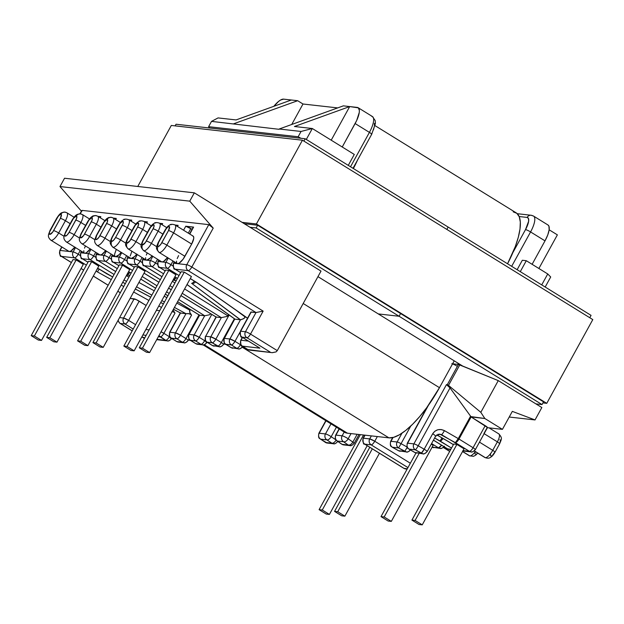 <?xml version="1.0" encoding="UTF-8"?>
<svg xmlns="http://www.w3.org/2000/svg" width="624" height="624" viewBox="0 0 624 624"><rect width="100%" height="100%" fill="white"/><g stroke="black" fill="none" stroke-linecap="round" stroke-linejoin="round"><path stroke-width="0.94" d="M158.972 252.33A8.892 2.917 -58.3 0 0 159.44 252.494A4.36 4.072 -83.6 0 1 158.012 246.55A4.532 1.49 121.7 0 1 158.558 242.44A4.36 0.632 -151.2 0 0 158.239 242.51A4.36 0.632 28.8 0 1 158.558 242.44L157.56 246.184L158.792 246.324L160.836 244.288L168.519 230.552L169.517 226.808L168.285 226.676L166.241 228.704L158.558 242.44L165.29 230.194A4.36 0.632 -151.2 0 0 164.97 230.256A4.36 0.632 28.8 0 1 165.29 230.194A4.532 1.49 121.7 0 1 169.065 226.442A4.532 1.49 121.7 0 1 168.519 230.552A4.36 0.632 28.8 0 1 173.573 232.892L191.654 244.062L193.721 238.508L193.612 236.722L192.722 235.997M143.512 250.591A8.892 2.917 -58.3 0 0 143.972 250.754A4.36 4.072 -83.6 0 1 142.553 244.811A4.532 1.49 121.7 0 1 143.099 240.7A4.36 0.632 -151.2 0 0 142.779 240.77M128.053 248.851A8.892 2.917 -58.3 0 0 128.513 249.015A4.36 4.072 -83.6 0 1 127.093 243.071A4.532 1.49 121.7 0 1 127.639 238.961A4.36 0.632 -151.2 0 0 127.312 239.031M112.71 247.127A8.892 2.917 -58.3 0 0 113.178 247.291A4.36 4.072 -83.6 0 1 111.751 241.348A4.532 1.49 121.7 0 1 112.297 237.229A4.36 0.632 -151.2 0 0 111.977 237.307A4.36 0.632 28.8 0 1 112.297 237.229L111.244 240.068L111.751 241.348L113.529 240.326L115.526 237.596L122.967 223.829L123.263 221.606L122.803 221.239L119.98 223.493L112.297 237.229L119.028 224.991A4.36 0.632 -151.2 0 0 118.716 225.053A4.36 0.632 28.8 0 1 119.028 224.991A4.532 1.49 121.7 0 1 122.803 221.239A4.532 1.49 121.7 0 1 122.257 225.35A4.36 0.632 28.8 0 1 127.319 227.69L131.968 230.568L127.319 227.69A8.892 2.917 -58.3 0 0 128.739 219.718M103.061 223.298A4.36 0.632 28.8 0 1 103.381 223.228A4.532 1.49 121.7 0 1 107.156 219.476A4.36 4.072 -83.6 0 1 112.741 217.862M87.727 221.575A4.36 0.632 28.8 0 1 88.046 221.504A4.532 1.49 121.7 0 1 91.822 217.753A4.36 4.072 -83.6 0 1 97.406 216.138M66.386 241.964A8.892 2.917 -58.3 0 0 74.139 234.71A4.36 0.632 -151.2 0 0 69.085 232.37A4.36 0.632 28.8 0 1 74.139 234.71L79.466 238.001L74.139 234.71L80.87 222.464A4.36 0.632 -151.2 0 0 75.816 220.124L69.085 232.37A4.532 1.49 121.7 0 1 65.309 236.122A4.532 1.49 121.7 0 1 65.855 232.003L73.538 218.267L76.362 216.013L76.814 216.38L76.518 218.603L69.085 232.37L67.08 235.1L65.309 236.122L64.802 234.842L65.153 233.524L72.587 219.757A4.36 0.632 -151.2 0 0 72.267 219.827A4.36 0.632 28.8 0 1 72.587 219.757A4.532 1.49 121.7 0 1 76.362 216.013A4.36 4.072 -83.6 0 1 81.947 214.399M50.918 240.224A8.892 2.917 -58.3 0 0 58.679 232.97L64.007 236.262L58.679 232.97A4.36 0.632 -151.2 0 0 53.625 230.63A4.532 1.49 121.7 0 1 49.85 234.382A4.532 1.49 121.7 0 1 50.396 230.264A4.36 0.632 -151.2 0 0 50.076 230.342A4.36 0.632 28.8 0 1 50.396 230.264L58.079 216.528L60.122 214.5L61.355 214.64L60.356 218.384L52.673 232.12L49.85 234.382L49.335 233.103L49.686 231.785L57.127 218.018A4.36 0.632 -151.2 0 0 56.807 218.088A4.36 0.632 28.8 0 1 57.127 218.018A4.532 1.49 121.7 0 1 60.902 214.274A4.36 4.072 -83.6 0 1 66.479 212.659M449.732 451.324L443.407 447.416L449.732 451.324M469.849 455.941L462.595 451.456L469.849 455.941A8.892 2.917 -58.3 0 0 475.309 451.62A8.892 2.917 121.7 0 1 469.849 455.941A8.892 2.917 -58.3 0 1 469.42 455.793L462.548 451.55M485.316 457.681L474.334 450.895L485.316 457.681A8.892 2.917 -58.3 0 0 492.718 450.325L479.474 442.143L492.718 450.325A8.892 2.917 121.7 0 1 485.316 457.681A8.892 2.917 -58.3 0 1 484.879 457.532L474.248 450.965M438.524 447.86L432.19 447.151A4.36 1.427 121.7 0 1 432.136 447.143A4.36 1.427 -58.3 0 0 432.19 447.151A4.36 4.072 96.4 0 0 433.781 447.697A4.36 4.072 -83.6 0 1 432.19 447.151L440.115 448.414A4.36 4.072 -83.6 0 1 438.524 447.86A4.36 1.427 -58.3 0 0 441.581 445.201L438.524 447.86L431.574 443.563L438.524 447.86M433.126 445.341L431.239 444.171L433.126 445.341L391.318 521.383L433.126 445.341M433.532 440.224A4.36 1.427 -58.3 0 0 433.758 440.302L447.65 448.89A4.36 4.072 96.4 0 0 449.241 449.436A4.36 4.072 -83.6 0 1 447.65 448.89A4.36 1.427 121.7 0 1 447.439 448.812A4.36 1.427 -58.3 0 0 447.65 448.89L450.871 449.249L447.65 448.89L433.758 440.302A8.72 1.264 -151.2 0 0 433.462 440.123A8.72 1.264 -151.2 0 1 433.758 440.302A4.36 1.427 121.7 0 1 433.547 440.232L433.438 440.17M434.639 437.986L451.519 448.079L440.092 441.02L441.964 437.884L440.092 441.02L443.048 438.508A4.36 1.427 121.7 0 1 440.092 441.02L434.639 437.986M448.804 441.847A4.36 1.427 -58.3 0 0 449.03 441.925L453.414 444.631L449.03 441.925A8.72 1.264 -151.2 0 0 447.572 441.059L436.792 434.85L447.572 441.059A4.36 0.593 119.9 0 1 447.47 441.051A4.36 0.593 -60.1 0 0 447.572 441.059A8.72 1.264 -151.2 0 1 449.03 441.925A4.36 1.427 121.7 0 1 448.82 441.854L436.753 434.881M441.238 434.522L437.923 434.273L441.542 434.678L469.443 451.339L463.109 450.629A4.36 1.427 121.7 0 1 463.063 450.622A4.36 1.427 -58.3 0 0 463.109 450.629A4.36 4.072 96.4 0 0 464.701 451.175A4.36 4.072 -83.6 0 1 463.109 450.629L469.443 451.339A4.36 1.427 -58.3 0 0 473.078 447.736L458.991 439.039L471.128 416.965A4.36 0.632 -151.2 0 0 470.402 416.528L484.848 418.509L502.437 429.367L512.327 411.38L535.033 419.936L541.843 407.542L498.264 380.617L458.429 364.447L447.291 384.712L446.464 384.618L413.884 443.882L407.62 443.173L428.438 405.296L407.62 443.173A4.36 4.072 96.4 0 0 409.04 449.116L414.999 452.548L421.27 453.258L415.311 449.826L409.04 449.116L415.311 449.826L422.861 453.812A4.36 4.072 -83.6 0 1 421.27 453.258A4.36 0.593 -60.1 0 0 424.172 449.218L418.213 445.786L450.029 387.91L471.159 416.965L470.402 416.528L458.266 438.602L444.444 430.638L441.199 429.53L437.822 429.741L434.819 431.239L432.65 433.797L424.172 449.218A4.36 0.632 28.8 0 1 427.167 451.573A4.36 0.632 28.8 0 1 426.847 451.643C427.612 451.565 426.722 450.754 424.172 449.218L421.27 453.258L414.999 452.548A4.36 4.072 96.4 0 0 416.59 453.102L414.898 452.548A4.36 0.593 -60.1 0 0 414.999 452.548L409.04 449.116A4.36 0.593 119.9 0 1 408.946 449.116A4.36 0.593 -60.1 0 0 409.04 449.116A4.36 4.072 -83.6 0 1 407.62 443.173A4.36 0.632 -151.2 0 0 407.3 443.243A4.36 0.632 28.8 0 1 407.62 443.173L413.884 443.882A4.36 0.632 28.8 0 1 418.213 445.786L450.029 387.91L446.464 384.618L448.508 385.406L459.794 364.876L498.264 380.617L480.823 412.339L484.848 418.509L502.437 429.367L512.327 411.38L535.033 419.936L509.215 417.035L535.033 419.936L541.843 407.542L498.264 380.617L480.823 412.339L448.508 385.406L480.823 412.339L484.848 418.509L471.159 416.965L450.029 387.91L446.464 384.618L413.884 443.882A4.36 4.072 96.4 0 0 415.311 449.826A4.36 0.593 -60.1 0 0 418.213 445.786A4.36 0.593 119.9 0 1 415.311 449.826A4.36 4.072 -83.6 0 1 413.884 443.882A4.36 0.632 -151.2 0 1 418.213 445.786L424.172 449.218L432.65 433.797A4.36 0.632 28.8 0 1 435.653 436.145A4.36 0.632 28.8 0 1 435.326 436.223M464.045 448.82L456.901 444.405L453.734 444.046L456.901 444.405L415.093 520.447L411.926 520.096L453.734 444.046L411.926 520.096L419.071 524.511L422.237 524.862L464.045 448.82L422.237 524.862L415.093 520.447L456.901 444.405L464.045 448.82M64.834 212.098A4.36 4.072 96.4 0 0 60.902 214.274A4.532 1.49 121.7 0 1 60.356 218.384L53.625 230.63A4.36 0.632 28.8 0 1 58.679 232.97A8.892 2.917 121.7 0 1 50.84 240.178L68.913 251.347A8.892 2.917 -58.3 0 0 69.35 251.488L60.099 250.45A4.36 4.072 96.4 0 0 61.526 256.394L71.409 262.501L61.526 256.394L74.56 257.86L86.369 265.153L74.56 257.86A4.36 1.427 -58.3 0 0 78.195 254.257L80.239 250.528L78.195 254.257A4.36 1.427 121.7 0 1 74.56 257.86A4.36 4.072 -83.6 0 1 73.141 251.917L69.35 251.488L70.886 251.043L74.896 247.057M96.034 271.112A8.72 1.264 -151.2 0 0 97.469 271.939L111.267 279.591L97.469 271.939L99.122 269.147L97.469 271.939A8.72 1.264 -151.2 0 1 96.034 271.112M121.181 285.09L123.747 286.517L121.181 285.09M133.661 292.016L148.91 300.472L133.661 292.016M158.824 305.971L161.491 307.453L158.824 305.971M159.697 310.705L156.421 310.331L159.697 310.705M146.156 305.479L136.25 299.59L130.159 298.389L134.129 298.834L123.575 318.037L119.597 317.585L123.575 318.037A4.36 0.632 28.8 0 1 128.63 320.369L139.183 301.174L146.156 305.479M120.331 292.726L117.835 291.182L120.331 292.726M108.178 285.215L93.319 276.042L108.178 285.215M83.663 270.075L81.065 268.468L83.663 270.075M83.32 264.373L76.175 259.951L73.008 259.6L31.2 335.642L38.345 340.057L41.512 340.415L83.32 264.373L41.512 340.415L34.367 336.001L76.175 259.951L83.32 264.373M89.497 218.938L82.376 214.539A8.892 2.917 121.7 0 1 80.87 222.464L74.139 234.71A8.892 2.917 121.7 0 1 66.3 241.917L84.373 253.087A8.892 2.917 -58.3 0 0 84.809 253.235L80.964 252.798A4.36 4.072 96.4 0 0 82.384 258.742L87.992 262.205L82.384 258.742L90.02 259.6L114.083 274.466L90.02 259.6A4.36 1.427 -58.3 0 0 93.655 255.996L95.698 252.268L93.655 255.996A4.36 1.427 121.7 0 1 90.02 259.6A4.36 4.072 -83.6 0 1 88.6 253.656L84.809 253.235L86.346 252.782L90.355 248.804M123.989 279.981L126.571 281.377L123.989 279.981M136.531 286.798L151.843 295.129L136.531 286.798M161.803 300.542L164.486 302L161.803 300.542M174.439 307.421L185.897 313.654L180.648 313.061L173.449 309.231L180.648 313.061L186.014 313.654L175.461 332.865L169.931 332.241L180.5 313.03L169.931 332.241A4.36 4.072 96.4 0 0 171.358 338.185L176.826 341.562L182.348 342.186L176.881 338.809L171.358 338.185A4.36 1.427 121.7 0 1 171.148 338.114L176.881 338.809L182.348 342.186L176.826 341.562A4.36 4.072 96.4 0 0 178.409 342.116L176.608 341.492A4.36 1.427 -58.3 0 0 176.826 341.562L171.358 338.185C169.354 336.648 168.878 334.667 169.931 332.241L169.619 332.303A4.36 0.632 28.8 0 1 169.931 332.241L175.461 332.865A4.36 0.632 28.8 0 1 180.515 335.205L191.552 315.128L189.68 312.234L189.641 310.058L176.826 303.085L189.641 310.058L190.024 309.364L189.68 312.234L191.552 315.128L190.928 314.519L191.552 315.128L180.515 335.205A4.36 1.427 121.7 0 1 176.881 338.809A4.36 4.072 -83.6 0 1 175.461 332.865C174.4 335.291 174.876 337.272 176.881 338.809C177.949 338.692 179.158 337.49 180.515 335.205L175.461 332.865L186.014 313.654L188.549 313.599L190.928 314.519L189.376 313.739L185.897 313.654L174.439 307.421M163.433 303.911L160.742 302.484L163.433 303.911M150.727 297.157L135.33 288.974L150.727 297.157M125.315 283.655L122.725 282.282L125.315 283.655M112.718 276.962L97.648 268.172L106.696 273.757A4.36 1.427 121.7 0 1 106.478 273.686A4.36 1.427 -58.3 0 0 106.696 273.757A4.36 0.421 118 0 0 106.727 273.827A4.36 0.421 -62 0 1 106.696 273.757L112.718 276.962M91.634 261.698L88.468 261.339L91.634 261.698L98.779 266.113L91.634 261.698L49.826 337.74L91.634 261.698M81.845 243.703A8.892 2.917 -58.3 0 0 89.599 236.449L96.33 224.203A4.36 0.632 -151.2 0 0 91.276 221.863L83.593 235.599L80.769 237.861L80.262 236.582L81.315 233.75L88.998 220.007L91.822 217.753L92.274 218.119L91.978 220.342L84.544 234.109A4.36 0.632 28.8 0 1 89.599 236.449L94.809 239.671L89.599 236.449A8.892 2.917 121.7 0 1 81.76 243.656L99.84 254.826A8.892 2.917 -58.3 0 0 100.269 254.974L96.424 254.537A4.36 4.072 96.4 0 0 97.843 260.481L115.705 271.518L97.843 260.481L105.487 261.339L117.289 268.632L105.487 261.339A4.36 1.427 -58.3 0 0 109.114 257.735L111.134 254.054L109.114 257.735A4.36 1.427 121.7 0 1 105.487 261.339A4.36 4.072 -83.6 0 1 104.06 255.395L100.269 254.974L101.806 254.522L105.815 250.544M126.945 274.599L127.062 274.677A4.36 1.427 -58.3 0 0 129.839 272.415L127.062 274.677L128.653 275.223A4.36 4.072 -83.6 0 1 127.062 274.677L126.945 274.599M97.18 245.427A8.892 2.917 -58.3 0 0 104.933 238.173L111.673 225.927A4.36 0.632 -151.2 0 0 106.61 223.587L98.927 237.323L96.892 239.359L95.651 239.218L96.65 235.474L104.333 221.738L107.156 219.476L107.617 219.843L107.32 222.074L99.879 235.833A4.36 0.632 28.8 0 1 104.933 238.173L110.44 241.574L104.933 238.173A8.892 2.917 121.7 0 1 97.094 245.38L115.175 256.55A8.892 2.917 -58.3 0 0 115.612 256.698L111.907 256.277A4.36 4.072 96.4 0 0 113.334 262.228L118.927 265.66L113.334 262.228L120.752 263.055L132.561 270.473L120.752 263.055A4.36 1.607 -57.9 0 0 124.535 259.553L126.633 255.723L124.535 259.553A4.36 1.607 122.1 0 1 120.752 263.055A4.36 4.072 -83.6 0 1 119.324 257.111L115.612 256.698L119.09 254.693L121.15 252.268M142.178 276.51L156.975 285.8L142.178 276.51M166.592 291.837L169.174 293.467L166.592 291.837M178.792 299.504L204.703 315.767L199.61 315.198L177.598 301.681L199.61 315.198L204.703 315.767L194.15 334.971L189.056 334.394L199.61 315.198L189.056 334.394A4.36 4.072 96.4 0 0 190.484 340.337L195.944 343.715L201.037 344.284L195.569 340.915L190.484 340.337A4.36 1.427 121.7 0 1 190.265 340.267L195.569 340.915L201.037 344.284L195.944 343.715A4.36 4.072 96.4 0 0 197.535 344.269L195.733 343.645A4.36 1.427 -58.3 0 0 195.944 343.715L190.484 340.337C188.479 338.801 188.003 336.82 189.056 334.394L188.737 334.456A4.36 0.632 28.8 0 1 189.056 334.394L194.15 334.971A4.36 0.632 28.8 0 1 199.204 337.303L211.793 314.41L199.204 337.303A4.36 1.427 121.7 0 1 195.569 340.915A4.36 4.072 -83.6 0 1 194.15 334.971C193.097 337.389 193.565 339.37 195.569 340.915C196.638 340.79 197.847 339.589 199.204 337.303L194.15 334.971L204.703 315.767L209.344 314.808L204.703 315.767L178.792 299.504M167.926 295.737L165.321 294.146L167.926 295.737M155.649 288.202L140.774 279.068L155.649 288.202M131.102 273.133L128.599 271.596L131.102 273.133M129.698 269.591L122.554 265.177L119.387 264.818L77.579 340.86L84.731 345.275L87.898 345.634L129.698 269.591L87.898 345.634L80.746 341.219L122.554 265.177L129.698 269.591M128.388 219.625A8.892 2.917 121.7 0 1 128.825 219.765A8.892 2.917 121.7 0 1 127.319 227.69A4.36 0.632 -151.2 0 0 122.257 225.35L115.526 237.596A4.36 0.632 28.8 0 1 120.58 239.936A4.36 0.632 -151.2 0 0 115.526 237.596A4.532 1.49 121.7 0 1 111.751 241.348A4.36 4.072 96.4 0 0 113.178 247.291A8.892 2.917 -58.3 0 0 120.58 239.936L125.798 243.157L120.58 239.936A8.892 2.917 121.7 0 1 113.178 247.291A8.892 2.917 121.7 0 1 112.741 247.143L130.822 258.313A8.892 2.917 -58.3 0 0 131.258 258.461L127.538 258.04A4.36 4.072 96.4 0 0 128.965 263.983L134.339 267.251L128.965 263.983L136.375 264.818L160.321 279.708L136.375 264.818A4.36 1.498 -58.1 0 0 140.072 261.253L142.108 257.54L140.072 261.253A4.36 1.498 121.9 0 1 136.375 264.818A4.36 4.072 -83.6 0 1 134.956 258.874L131.258 258.461L134.737 256.448L136.796 254.03M169.97 285.698L172.559 287.313L169.97 285.698M226.426 316.657L227.627 316.103L228.548 314.582L227.097 316.407L221.341 317.639L182.2 293.303L221.341 317.639L216.255 317.07L180.944 295.597L216.255 317.07L221.341 317.639L210.787 336.843L205.694 336.266L216.115 316.844M171.249 289.7L168.636 288.109L171.249 289.7M158.941 282.212L144.035 273.148L158.941 282.212M145.041 271.315L137.888 266.9L134.729 266.542L137.888 266.9L96.088 342.943L92.921 342.592L134.729 266.542L92.921 342.592L100.066 347.006L103.233 347.357L145.041 271.315L103.233 347.357L96.088 342.943L137.888 266.9L145.041 271.315M128.084 248.867A8.892 2.917 121.7 0 1 128.076 248.867C124.582 244.67 125.128 244.374 127.319 239.023A4.36 0.632 28.8 0 1 127.639 238.961L134.371 226.715A4.532 1.49 121.7 0 1 138.146 222.963A4.532 1.49 121.7 0 1 137.6 227.074L130.868 239.32A4.36 0.632 28.8 0 1 135.923 241.66A4.36 0.632 -151.2 0 0 130.868 239.32A4.532 1.49 121.7 0 1 127.093 243.071L129.917 240.809L137.6 227.074L138.653 224.242L138.146 222.963L135.314 225.225L127.639 238.961L126.578 241.792L127.093 243.071A4.36 4.072 96.4 0 0 128.513 249.015A8.892 2.917 -58.3 0 0 135.923 241.66L141.25 244.951L135.923 241.66A8.892 2.917 121.7 0 1 128.513 249.015A8.892 2.917 121.7 0 1 128.084 248.867L146.156 260.036A8.892 2.917 -58.3 0 0 146.593 260.185L142.802 259.756A4.36 4.072 96.4 0 0 144.23 265.699L161.99 276.674L144.23 265.699L151.866 266.557L163.574 273.796L151.866 266.557A4.36 1.427 -58.3 0 0 155.501 262.954L157.529 259.256L155.501 262.954A4.36 1.427 121.7 0 1 151.866 266.557A4.36 4.072 -83.6 0 1 150.439 260.614L146.593 260.185L150.072 258.18L152.131 255.754M173.23 279.763L173.449 279.895A4.36 1.427 -58.3 0 0 176.186 277.688L173.449 279.895L175.04 280.441A4.36 4.072 -83.6 0 1 173.449 279.895L173.23 279.763M177.45 278.413L174.853 276.806L177.45 278.413M143.543 250.606L143.543 250.606C140.041 246.41 140.587 246.113 142.779 240.763A4.36 0.632 28.8 0 1 143.099 240.7L149.83 228.454A4.532 1.49 121.7 0 1 153.605 224.702A4.532 1.49 121.7 0 1 153.059 228.813L146.328 241.059A4.36 0.632 28.8 0 1 151.382 243.399A4.36 0.632 -151.2 0 0 146.328 241.059A4.532 1.49 121.7 0 1 142.553 244.811L145.376 242.549L153.059 228.813L154.112 225.982L153.605 224.702L150.782 226.964L143.099 240.7L142.038 243.532L142.553 244.811A4.36 4.072 96.4 0 0 143.972 250.754A8.892 2.917 -58.3 0 0 151.382 243.399L156.71 246.691L151.382 243.399A8.892 2.917 121.7 0 1 143.972 250.754A8.892 2.917 121.7 0 1 143.543 250.606L161.616 261.776A8.892 2.917 -58.3 0 0 162.053 261.924L158.262 261.495A4.36 4.072 96.4 0 0 159.689 267.439L165.196 270.839L159.689 267.439L167.326 268.297L179.033 275.535L167.326 268.297A4.36 1.427 -58.3 0 0 170.96 264.693L172.996 260.996L170.96 264.693A4.36 1.427 121.7 0 1 167.326 268.297A4.36 4.072 -83.6 0 1 165.906 262.353L162.053 261.924L163.589 261.472L167.599 257.494M240.49 319.777L191.638 283.319A4.36 1.427 -58.3 0 0 194.376 281.12A4.36 1.427 121.7 0 1 191.638 283.319A4.36 3.011 -53.2 0 0 195.647 281.908A4.36 3.011 126.8 0 1 191.638 283.319L240.31 319.777L235.053 319.184L187.036 284.505L235.053 319.184L240.474 319.777L229.913 338.996L224.383 338.372L234.788 318.958L224.383 338.372A4.36 4.072 96.4 0 0 225.81 344.315L231.278 347.693L236.8 348.309L231.34 344.939L225.81 344.315A4.36 1.427 121.7 0 1 225.599 344.245L231.34 344.939L236.8 348.309L231.278 347.693A4.36 4.072 96.4 0 0 232.869 348.239L231.067 347.623A4.36 1.427 -58.3 0 0 231.278 347.693L225.81 344.315C223.805 342.779 223.33 340.798 224.383 338.372L224.071 338.434A4.36 0.632 28.8 0 1 224.383 338.372L229.913 338.996A4.36 0.632 28.8 0 1 234.967 341.328L239.983 332.218L234.967 341.328A4.36 1.427 121.7 0 1 231.34 344.939A4.36 4.072 -83.6 0 1 229.913 338.996C228.86 341.414 229.336 343.395 231.34 344.939C232.401 344.815 233.61 343.613 234.967 341.328L229.913 338.996L240.474 319.777L243.539 318.755L245.24 317.047L236.566 310.541L245.24 317.047L244.202 318.279L241.449 319.605M175.96 274.794L168.815 270.379L165.649 270.02L168.815 270.379L175.96 274.794L134.152 350.836L175.96 274.794M197.301 282.992A4.36 2.605 -54.9 0 0 197.761 283.226L247.564 318.178L197.761 283.226A8.72 1.264 -151.2 0 0 195.764 281.915L190.312 278.546L195.764 281.915A4.36 1.427 121.7 0 1 195.53 281.83M176.514 261.152L176.623 262.938L177.512 263.663L173.729 263.234A4.36 4.072 96.4 0 0 175.149 269.178L180.656 272.579L175.149 269.178L188.191 270.644L256.012 312.546L250.903 312.109M191.42 276.533L184.275 272.119L181.108 271.76L184.275 272.119L142.467 348.161L139.3 347.81L181.108 271.76L139.3 347.81L146.445 352.225L149.612 352.576L191.42 276.533L149.612 352.576L142.467 348.161L184.275 272.119L191.42 276.533M272.236 352.669L247.915 349.565A4.36 4.072 96.4 0 0 249.506 350.119L272.36 352.685L276.097 351.889L277.282 350.626L250.513 334.09L263.149 311.111L256.012 312.546L245.458 331.75L240.677 331.211L251.23 312.008L256.012 312.546L245.458 331.75A4.36 0.632 28.8 0 1 250.513 334.09A4.36 1.427 121.7 0 1 246.886 337.693L270.145 352.061L246.886 337.693L242.104 337.155L259.904 348.153L242.455 346.187L247.915 349.565L272.236 352.669L276.097 351.889L277.282 350.626L321.001 271.105L194.321 192.839L64.545 178.238L59.974 186.553L81.409 211.177L59.974 186.553L189.751 201.154L213.221 228.119L191.818 267.041L263.149 311.111L250.513 334.09L277.282 350.626L321.001 271.105L194.321 192.839L189.751 201.154L194.321 192.839L64.545 178.238L59.974 186.553L189.751 201.154L213.221 228.119L208.79 224.64L82.126 210.389L80.231 213.829L82.126 210.389L208.79 224.64L186.763 264.701L177.512 263.663L179.049 263.211L183.058 259.233L191.654 244.062A8.892 2.917 -58.3 0 0 193.159 236.145L175.079 224.975A8.892 2.917 121.7 0 1 173.573 232.892L191.654 244.062L184.922 256.308L166.842 245.138A8.892 2.917 121.7 0 1 159.44 252.494A8.892 2.917 121.7 0 1 159.003 252.346L159.003 252.346C155.501 248.149 156.047 247.853 158.239 242.502L164.97 230.256C166.374 227.885 167.677 226.309 168.886 225.537C169.853 225.085 170.719 223.408 175.079 224.975A8.892 2.917 121.7 0 0 174.65 224.827M178.589 255.598L177.208 258.57M147.248 252.899L146.281 255.091M145.595 257.673L145.704 259.459M131.89 251.222L130.26 255.949M116.306 249.343L114.613 254.186L114.722 255.973M85.465 245.95L84.505 248.141M83.811 250.723L83.92 252.509M69.35 251.488L73.141 251.917A4.36 0.632 28.8 0 1 78.195 254.257L80.129 255.458L78.195 254.257A4.36 0.632 -151.2 0 0 73.141 251.917L75.504 247.603L73.141 251.917A4.36 4.072 96.4 0 0 74.56 257.86L61.526 256.394A4.36 1.427 121.7 0 1 61.308 256.324A4.36 1.427 -58.3 0 0 61.526 256.394A4.36 4.072 -83.6 0 1 60.099 250.45L61.963 247.049L60.099 250.45A4.36 0.632 -151.2 0 0 59.779 250.513A4.36 0.632 28.8 0 1 60.099 250.45L69.35 251.488A8.892 2.917 -58.3 0 0 74.81 247.174M159.003 252.346L177.076 263.515A8.892 2.917 -58.3 0 0 177.512 263.663L186.763 264.701A4.36 4.072 -83.6 0 0 188.191 270.644A4.36 1.427 -58.3 0 0 191.818 267.041A4.36 0.632 -151.2 0 0 186.763 264.701A4.36 4.072 96.4 0 0 188.191 270.644L256.012 312.546L263.149 311.111L191.818 267.041L213.221 228.119L210.733 225.732L208.79 224.64L186.763 264.701A4.36 0.632 28.8 0 1 191.818 267.041A4.36 1.427 121.7 0 1 188.191 270.644L175.149 269.178A4.36 1.427 121.7 0 1 174.938 269.108A4.36 1.427 -58.3 0 0 175.149 269.178A4.36 4.072 -83.6 0 1 173.729 263.234L174.463 261.901L173.729 263.234A4.36 0.632 -151.2 0 0 173.41 263.297A4.36 0.632 28.8 0 1 173.729 263.234L177.512 263.663A8.892 2.917 -58.3 0 0 184.922 256.308L166.842 245.138L173.573 232.892A8.892 2.917 -58.3 0 0 175.001 224.929M189.563 233.922L193.276 227.167A4.36 0.632 -151.2 0 1 193.588 227.105L189.774 234.047L193.588 227.105L185.765 226.223L183.573 230.217L185.765 226.223L193.261 227.198M162.053 261.924L165.906 262.353L168.262 258.071L165.906 262.353A4.36 0.632 28.8 0 1 170.96 264.693A4.36 0.632 -151.2 0 0 165.906 262.353A4.36 4.072 96.4 0 0 167.326 268.297L159.689 267.439A4.36 4.072 -83.6 0 1 158.262 261.495L159.003 260.161L158.262 261.495A4.36 0.632 -151.2 0 0 157.95 261.557A4.36 0.632 28.8 0 1 158.262 261.495L162.053 261.924A8.892 2.917 -58.3 0 0 167.513 257.603M177.31 226.348L177.817 225.428A4.36 0.632 -151.2 0 1 178.129 225.365L177.52 226.481L178.129 225.365L175.172 225.03L177.801 225.459M170.765 224.539L170.141 224.788L170.765 224.539M146.593 260.185L150.439 260.614L152.802 256.331L150.439 260.614A4.36 0.632 28.8 0 1 155.501 262.954A4.36 0.632 -151.2 0 0 150.439 260.614A4.36 4.072 96.4 0 0 151.866 266.557L144.23 265.699A4.36 4.072 -83.6 0 1 142.802 259.756L143.536 258.422L142.802 259.756A4.36 0.632 -151.2 0 0 142.49 259.818A4.36 0.632 28.8 0 1 142.802 259.756L146.593 260.185A8.892 2.917 -58.3 0 0 152.053 255.863M162.053 224.741L162.669 223.626L159.713 223.291L162.341 223.72A4.36 0.632 -151.2 0 1 162.669 223.626L162.053 224.741M155.306 222.791L154.643 223.064L155.306 222.791M131.258 258.461L134.956 258.874L137.319 254.576L134.956 258.874A4.36 0.632 28.8 0 1 140.072 261.253A4.36 0.632 -151.2 0 0 134.956 258.874A4.36 4.072 96.4 0 0 136.375 264.818L128.965 263.983A4.36 4.072 -83.6 0 1 127.538 258.04L128.255 256.729L127.538 258.04A4.36 0.632 -151.2 0 0 127.218 258.102A4.36 0.632 28.8 0 1 127.538 258.04L131.258 258.461A8.892 2.917 -58.3 0 0 136.679 254.186M146.539 222.963L147.085 221.972A4.36 0.632 -151.2 0 1 147.404 221.902L146.749 223.096L147.404 221.902L144.253 221.551L147.077 222.011M139.838 221.052L138.934 221.442L139.838 221.052M115.612 256.698L119.324 257.111L121.75 252.704L119.324 257.111A4.36 0.632 28.8 0 1 124.535 259.553A4.36 0.632 -151.2 0 0 119.324 257.111A4.36 4.072 96.4 0 0 120.752 263.055L113.334 262.228A4.36 4.072 -83.6 0 1 111.907 256.277L112.624 254.974L111.907 256.277A4.36 0.632 -151.2 0 0 111.595 256.347A4.36 0.632 28.8 0 1 111.907 256.277L115.612 256.698A8.892 2.917 -58.3 0 0 121.111 252.314M130.97 221.099L131.461 220.21A4.36 0.632 -151.2 0 1 131.773 220.147L131.18 221.224L131.773 220.147L128.918 219.827L131.446 220.249M124.504 219.328L123.7 219.664L124.504 219.328M100.269 254.974L104.06 255.395L106.4 251.137L104.06 255.395A4.36 0.632 28.8 0 1 109.114 257.735A4.36 0.632 -151.2 0 0 104.06 255.395A4.36 4.072 96.4 0 0 105.487 261.339L97.843 260.481A4.36 4.072 -83.6 0 1 96.424 254.537L97.172 253.18L96.424 254.537A4.36 0.632 -151.2 0 0 96.104 254.6A4.36 0.632 28.8 0 1 96.424 254.537L100.269 254.974A8.892 2.917 -58.3 0 0 105.698 250.7M115.448 219.414L115.97 218.47A4.36 0.632 -151.2 0 1 116.282 218.408L115.658 219.539L116.282 218.408L113.272 218.065L115.955 218.501M108.857 217.565L108.319 217.776L108.857 217.565M84.809 253.235L88.6 253.656L90.971 249.343L88.6 253.656A4.36 0.632 28.8 0 1 93.655 255.996A4.36 0.632 -151.2 0 0 88.6 253.656A4.36 4.072 96.4 0 0 90.02 259.6L82.384 258.742A4.36 4.072 -83.6 0 1 80.964 252.798L81.705 251.441L80.964 252.798A4.36 0.632 -151.2 0 0 80.644 252.86A4.36 0.632 28.8 0 1 80.964 252.798L84.809 253.235A8.892 2.917 -58.3 0 0 90.269 248.914M100.012 217.628L100.511 216.731A4.36 0.632 -151.2 0 1 100.823 216.668L100.222 217.753L100.823 216.668L97.929 216.341L100.495 216.762M93.522 215.842L92.812 216.138L93.522 215.842M120.214 323.443L132.21 330.845L120.214 323.443L124.995 323.981L120.214 323.443A4.36 4.072 -83.6 0 1 118.232 320.073A4.36 4.072 96.4 0 0 120.214 323.443A4.36 1.427 121.7 0 1 120.003 323.365A4.36 1.427 -58.3 0 0 120.214 323.443M141.866 336.812L144.721 337.951L141.866 336.812M156.905 339.323L165.711 340.314L160.243 336.937L158.332 336.718L160.243 336.937A4.36 4.072 -83.6 0 1 158.933 335.634L165.711 340.314A4.36 1.427 -58.3 0 0 169.338 336.71L163.87 333.333L175.009 313.076L173.02 310.011L175.009 313.076L174.369 312.476L175.009 313.076L163.87 333.333A4.36 1.427 121.7 0 1 160.243 336.937C161.312 336.82 162.521 335.618 163.87 333.333L161.039 331.796A4.36 0.632 28.8 0 1 163.87 333.333L169.338 336.71A4.36 0.632 28.8 0 1 170.071 337.178L169.338 336.71C167.981 338.996 166.772 340.197 165.711 340.314L167.294 340.868A4.36 4.072 -83.6 0 1 165.711 340.314L156.905 339.323M146.149 335.353L142.873 334.979L146.149 335.353M133.201 329.043L124.995 323.981C126.064 323.856 127.273 322.655 128.63 320.369L139.183 301.174A4.36 0.632 -151.2 0 0 134.129 298.834L123.575 318.037C122.515 320.455 122.99 322.436 124.995 323.981L133.201 329.043M149.144 329.901L145.868 329.534L149.144 329.901M221.341 317.639L210.787 336.843A4.36 0.632 28.8 0 1 215.842 339.175L221.309 342.553A4.36 0.632 28.8 0 1 223.579 344.479A4.36 0.632 28.8 0 1 223.259 344.542C223.993 344.526 223.345 343.863 221.309 342.553L234.374 318.786L221.309 342.553C219.952 344.838 218.743 346.039 217.682 346.164L212.215 342.787L207.121 342.209L212.589 345.587L217.682 346.164L212.589 345.587A4.36 4.072 96.4 0 0 214.18 346.141L212.371 345.517A4.36 1.427 -58.3 0 0 212.589 345.587L207.121 342.209A4.36 1.427 121.7 0 1 206.911 342.139L212.215 342.787L219.266 346.71A4.36 4.072 -83.6 0 1 217.682 346.164A4.36 1.427 -58.3 0 0 221.309 342.553L215.842 339.175L229.133 315.003L215.842 339.175A4.36 1.427 121.7 0 1 212.215 342.787A4.36 4.072 -83.6 0 1 210.787 336.843L205.694 336.266A4.36 4.072 96.4 0 0 207.121 342.209C205.117 340.673 204.641 338.692 205.694 336.266L216.255 317.07M407.285 447.135L404.789 451.402L398.603 450.707L392.371 447.244A4.36 4.072 -83.6 0 1 390.952 441.301A4.36 0.632 -151.2 0 0 390.632 441.363A4.36 0.632 28.8 0 1 390.952 441.301L397.129 441.995A4.36 4.072 96.4 0 0 398.557 447.938L401.053 443.672L398.557 447.938A4.36 4.072 -83.6 0 1 397.129 441.995A4.36 0.632 28.8 0 1 401.053 443.672L407.105 447.034L401.053 443.672A4.36 0.632 -151.2 0 0 397.129 441.995L401.973 433.181L397.129 441.995L390.952 441.301L393.034 437.51L390.952 441.301A4.36 4.072 96.4 0 0 392.371 447.244L398.603 450.707L404.789 451.402L398.557 447.938L392.371 447.244L398.557 447.938L406.38 451.955A4.36 4.072 -83.6 0 1 404.789 451.402L407.215 447.268M344.206 432.026L342.124 435.809L335.946 435.107L339.308 429L335.946 435.107A4.36 4.072 96.4 0 0 337.373 441.051L342.069 444.343L348.247 445.037L343.551 441.753L337.373 441.051L343.551 441.753A4.36 2.59 -55 0 0 348.169 438.789L351.023 433.594L348.169 438.789A4.36 0.632 -151.2 0 0 342.124 435.809A4.36 0.632 28.8 0 1 348.169 438.789A4.36 2.59 125 0 1 343.551 441.753A4.36 4.072 -83.6 0 1 342.124 435.809A4.36 4.072 96.4 0 0 343.551 441.753L348.247 445.037A4.36 2.59 -55 0 0 352.864 442.081L348.169 438.789L352.864 442.081A4.36 0.632 28.8 0 1 354.151 443.36A4.36 0.632 28.8 0 1 353.831 443.422C354.471 443.453 354.151 443.001 352.864 442.081C351.452 444.327 349.916 445.318 348.247 445.037L349.838 445.591A4.36 4.072 -83.6 0 1 348.247 445.037L342.069 444.343L337.373 441.051A4.36 4.072 -83.6 0 1 335.946 435.107A4.36 0.632 -151.2 0 0 335.626 435.178A4.36 0.632 28.8 0 1 335.946 435.107L342.124 435.809L344.206 432.026M336.157 440.014C334.76 442.276 333.325 443.336 331.859 443.196L325.588 442.486A4.36 2.207 123.7 0 1 325.244 442.338A4.36 2.207 -56.3 0 0 325.588 442.486L320.611 439.171A4.36 2.207 123.7 0 1 320.276 439.015A4.36 2.207 -56.3 0 0 320.611 439.171A4.36 4.072 -83.6 0 1 319.192 433.228A4.36 0.632 -151.2 0 0 318.872 433.29A4.36 0.632 28.8 0 1 319.192 433.228L325.463 433.93L330.993 423.86L325.463 433.93L319.192 433.228L326.024 420.794L319.192 433.228A4.36 4.072 96.4 0 0 320.611 439.171L325.588 442.486L331.859 443.196L326.882 439.873L320.611 439.171L326.882 439.873A4.36 2.207 -56.3 0 0 331.18 436.699L336.398 427.198L331.18 436.699A4.36 0.632 -151.2 0 0 325.463 433.93A4.36 0.632 28.8 0 1 331.18 436.699A4.36 2.207 123.7 0 1 326.882 439.873A4.36 4.072 -83.6 0 1 325.463 433.93A4.36 4.072 96.4 0 0 326.882 439.873L331.859 443.196A4.36 2.207 -56.3 0 0 336.118 440.084M531.063 215.249A4.36 4.072 96.4 0 0 527.14 217.425L519.16 216.528L527.14 217.425L528.481 218.517L528.645 221.216L525.517 229.601L512.905 252.548L525.517 229.601A4.36 0.632 28.8 0 1 530.572 231.941L545.009 240.864L532.116 264.311L545.009 240.864A17.784 5.834 -58.3 0 0 548.02 225.014L533.59 216.099A17.784 5.834 121.7 0 1 530.572 231.941L545.009 240.864L547.771 234.905L549.143 229.749L548.933 226.177L548.005 225.007M452.603 363.792L458.429 364.447L452.603 363.792M371.366 435.887L369.704 438.906L363.371 438.196L365.032 435.17L363.371 438.196A4.36 0.632 -151.2 0 0 363.059 438.259A4.36 0.632 28.8 0 1 363.371 438.196A4.36 4.072 96.4 0 0 364.798 444.14L404.032 468.382L407.316 468.749L404.032 468.382L364.798 444.14A4.36 4.072 -83.6 0 1 363.371 438.196L369.704 438.906A4.36 0.632 28.8 0 1 374.759 441.246L377.341 436.558L374.759 441.246L369.704 438.906C368.651 441.332 369.127 443.313 371.132 444.85L364.798 444.14A4.36 1.427 121.7 0 1 364.588 444.07A4.36 1.427 -58.3 0 0 364.798 444.14L371.132 444.85A4.36 4.072 -83.6 0 1 369.704 438.906L371.366 435.887M483.92 433.547L487.165 427.651M487.422 427.682L502.437 429.367L487.422 427.682M407.948 467.602L371.132 444.85C372.193 444.733 373.409 443.531 374.759 441.246A4.36 1.427 121.7 0 1 371.132 444.85L407.948 467.602M279.201 129.004L343.364 105.854L349.697 106.571L294.434 126.5L312.32 128.513L301.057 131.461L279.201 129.004L301.057 131.461L298.147 136.75L208.611 126.68L211.52 121.384L279.037 129.301L211.52 121.384L218.065 117.913L236.067 119.933L218.065 117.913L211.52 121.384L208.611 126.68L298.147 136.75L300.94 138.278L298.147 136.75L301.057 131.461L312.32 128.513L294.434 126.5L349.697 106.571L343.364 105.854L279.201 129.004M451.799 363.706L452.657 363.932M520.291 271.643L526.297 260.715L547.739 273.959L541.726 284.887L547.739 273.959L526.297 260.715L522.327 260.263L517.14 269.701L522.327 260.263L526.297 260.715L520.291 271.643M371.569 116.251A17.784 5.834 121.7 0 1 372.497 116.579A17.784 5.834 121.7 0 1 369.424 132.382L355.126 123.552L342.241 146.999L356.663 120.533L359.268 112.445L359.362 110.417L358.348 107.858L349.697 106.571L331.211 140.189L349.697 106.571L357.271 107.422A17.784 5.834 121.7 0 1 358.145 107.71A17.784 5.834 121.7 0 1 355.126 123.552L369.424 132.382L350.524 166.764L369.424 132.382A17.784 5.834 -58.3 0 0 372.434 116.54L375.227 120.635L375.406 123.536L371.686 134.308A4.36 0.632 -151.2 0 0 369.424 132.382A4.36 0.632 28.8 0 1 371.693 134.3A4.36 0.632 28.8 0 1 371.374 134.371M337.678 107.905L302.991 104.005L297.664 100.714L283.631 99.138L297.664 100.714L233.501 123.856L297.664 100.714L302.991 104.005L291.728 124.48L302.991 104.005L337.678 107.905M354.284 154.448L312.32 128.513L354.284 154.448L348.278 165.376L354.284 154.448M557.372 234.866L549.143 229.788L557.372 234.866L538.886 268.492L557.372 234.866M457.766 364.377L458.32 363.363L457.766 364.377M517.273 213.697L531.125 215.257L533.59 216.099A17.784 5.834 121.7 0 0 532.717 215.81A4.36 4.072 -83.6 0 0 527.14 217.425A13.424 4.399 121.7 0 1 525.517 229.601A4.36 0.632 -151.2 0 1 530.572 231.941L511.672 266.323L530.572 231.941A17.784 5.834 -58.3 0 0 533.645 216.138M550.703 276.986L547.739 273.959L550.703 276.986L545.181 287.024L550.703 276.986M306.306 139.448L312.32 128.513L306.306 139.448M236.067 119.933L291.33 100.004L236.067 119.933M209.625 128.006L208.611 126.68L209.625 128.006M373.456 129.878L374.501 125.986L374.338 123.287M273.842 106.306A17.784 5.834 121.7 0 1 283.631 99.138L280.566 100.035L278.686 101.338L273.842 106.306M452.548 363.901A4.36 0.632 28.8 0 1 456.854 366.046M81.869 211.232L82.126 210.389L81.752 210.569M410.35 463.234L374.759 441.246L410.35 463.234M487.492 427.557L471.128 416.965L485.207 425.662L473.078 447.736A4.36 0.632 28.8 0 1 475.34 449.662A4.36 0.632 28.8 0 1 475.028 449.725A4.36 4.072 -83.6 0 1 469.443 451.339L471.034 451.893L464.701 451.175L462.899 450.559M401.053 443.672L410.74 426.059L401.053 443.672M357.154 434.288L352.864 442.081L357.154 434.288M335.962 439.889L331.18 436.699L335.962 439.889M498.443 433.789A8.892 2.917 121.7 0 1 498.911 433.953A8.892 2.917 121.7 0 1 497.375 441.862L484.13 433.68L497.375 441.862A8.892 2.917 -58.3 0 0 498.88 433.937C502.382 438.134 501.829 438.43 499.637 443.781A4.36 0.632 28.8 0 1 499.325 443.851M497.375 441.862L492.718 450.325A4.36 0.632 28.8 0 1 494.988 452.252A4.36 0.632 -151.2 0 0 492.718 450.325L497.375 441.862A4.36 0.632 28.8 0 1 499.645 443.773A4.36 0.632 -151.2 0 0 497.375 441.862M499.871 439.733L500.323 440.107M500.378 441.012L500.027 442.33M484.879 457.532C489.239 459.1 490.105 457.423 491.072 456.971C492.281 456.199 493.584 454.623 494.988 452.252A4.36 0.632 28.8 0 1 494.668 452.314L492.671 455.044M491.673 455.832L490.441 455.692M490.386 454.787L490.737 453.469M476.213 454.093L474.981 453.952M474.926 453.047L475.277 451.729M337.756 441.41A4.36 0.632 28.8 0 1 337.756 441.519A4.36 0.632 28.8 0 1 337.436 441.581A4.36 4.072 -83.6 0 1 331.859 443.196L333.45 443.75C334.363 444.272 335.798 443.524 337.756 441.519L337.756 441.41M426.847 451.643A4.36 4.072 -83.6 0 1 422.861 453.812C423.54 454.405 424.975 453.656 427.167 451.573L435.646 436.153A4.36 0.632 -151.2 0 0 432.65 433.797C435.638 429.515 439.569 428.462 444.444 430.638A4.36 0.593 119.9 0 1 441.542 434.678A4.36 0.593 -60.1 0 0 444.444 430.638L458.266 438.602A4.36 0.632 28.8 0 1 458.991 439.039L471.128 416.965A4.36 0.632 -151.2 0 0 470.402 416.528L458.266 438.602L455.364 442.642A4.36 0.593 -60.1 0 0 458.266 438.602L458.991 439.039A4.36 1.427 121.7 0 1 455.364 442.642C456.433 442.525 457.642 441.324 458.991 439.039L473.078 447.736C471.721 450.021 470.512 451.222 469.443 451.339L455.364 442.642L439.764 434.101M471.034 451.893C471.721 452.486 473.156 451.745 475.34 449.662L487.477 427.588A4.36 0.632 -151.2 0 0 485.207 425.662L473.078 447.736C475.114 449.038 475.761 449.701 475.028 449.725M398.603 450.707A4.36 4.072 96.4 0 0 400.195 451.261L398.603 450.707M410.303 449.896A4.36 4.072 -83.6 0 1 406.38 451.955C407.059 452.548 408.494 451.799 410.686 449.725M353.831 443.422A4.36 4.072 -83.6 0 1 349.838 445.591L343.66 444.896A4.36 4.072 -83.6 0 1 342.069 444.343A4.36 4.072 96.4 0 0 343.66 444.896L341.648 444.132A4.36 2.59 -55 0 0 342.069 444.343A4.36 2.59 125 0 1 341.648 444.132L336.952 440.848A4.36 2.59 -55 0 0 337.373 441.051A4.36 2.59 125 0 1 336.952 440.848C336.968 440.489 334.363 440.38 335.626 435.178L339.097 428.867M407.129 469.1L405.623 468.936A4.36 4.072 -83.6 0 1 404.032 468.382A4.36 4.072 96.4 0 0 405.623 468.936L403.822 468.312A4.36 1.427 -58.3 0 0 404.032 468.382A4.36 1.427 121.7 0 1 403.822 468.312L364.588 444.07C363.503 444.787 362.996 442.853 363.059 438.259L364.767 435.146M325.588 442.486A4.36 4.072 96.4 0 0 327.179 443.04A4.36 4.072 -83.6 0 1 325.588 442.486M435.646 436.153L439.803 434.109M458.429 364.447L447.291 384.712L448.508 385.406L459.794 364.876A4.36 0.632 -151.2 0 0 458.429 364.447M192.083 229.336L185.765 226.223A4.36 0.632 -151.2 0 1 190.819 228.563L192.083 229.336M172.895 265.894L170.96 264.693L172.895 265.894M188.308 233.142L190.819 228.563L188.308 233.142M157.435 264.155L155.501 262.954L157.435 264.155M155.688 222.979L154.814 222.737A4.36 0.632 -151.2 0 1 155.22 222.823M171.163 224.718L170.305 224.484A4.36 0.632 -151.2 0 1 170.687 224.562M140.08 221.224L139.191 220.982A4.36 0.632 -151.2 0 1 139.714 221.099M111.08 258.952L109.114 257.735L111.08 258.952M109.325 217.753L108.459 217.526A4.36 0.632 -151.2 0 1 108.794 217.589M124.784 219.492L123.926 219.266A4.36 0.632 -151.2 0 1 124.394 219.367M95.597 257.197L93.655 255.996L95.597 257.197M93.865 216.013L92.999 215.787A4.36 0.632 -151.2 0 1 93.428 215.873M242.33 337.358L240.708 340.306C240.653 344.9 241.16 346.835 242.237 346.117L247.705 349.495A4.36 1.427 -58.3 0 0 247.915 349.565L242.455 346.187C240.451 344.651 239.975 342.67 241.028 340.244L240.708 340.306A4.36 0.632 28.8 0 1 241.028 340.244L248.336 341.063L241.028 340.244L242.541 337.483L241.028 340.244A4.36 4.072 96.4 0 0 242.455 346.187A4.36 1.427 121.7 0 1 242.237 346.117L259.904 348.153L242.104 337.155L246.886 337.693A4.36 1.427 -58.3 0 0 250.513 334.09A4.36 0.632 -151.2 0 0 245.458 331.75A4.36 4.072 96.4 0 0 246.886 337.693A4.36 4.072 -83.6 0 1 245.458 331.75L240.677 331.211L251.23 312.008A4.36 0.632 -151.2 0 0 250.918 312.078L240.365 331.274A4.36 0.632 28.8 0 1 240.677 331.211A4.36 4.072 96.4 0 0 242.104 337.155A4.36 4.072 -83.6 0 1 240.677 331.211A4.36 0.632 -151.2 0 0 240.365 331.274C240.302 335.868 240.809 337.802 241.894 337.085A4.36 1.427 -58.3 0 0 242.104 337.155A4.36 1.427 121.7 0 1 241.894 337.085L259.904 348.153M135.603 324.683L128.63 320.369L123.575 318.037A4.36 4.072 -83.6 0 0 124.995 323.981A4.36 1.427 121.7 0 0 128.63 320.369L135.603 324.683M240.63 344.354L240.435 344.705L234.967 341.328L240.435 344.705A4.36 0.632 28.8 0 1 241.168 345.181L240.435 344.705C239.078 346.991 237.869 348.192 236.8 348.309L238.391 348.863A4.36 4.072 -83.6 0 1 236.8 348.309A4.36 1.427 -58.3 0 0 240.435 344.705L240.63 344.354M227.861 315.83L184.603 288.935L227.861 315.83M174.962 282.945L172.364 281.33L174.962 282.945M141.976 262.439L140.072 261.253L141.976 262.439M126.742 260.933L124.535 259.553L126.742 260.933M206.622 342.67C207.355 342.654 206.708 341.983 204.664 340.681L205.093 339.901L204.664 340.681L199.204 337.303L204.664 340.681A4.36 0.632 28.8 0 1 206.934 342.607A4.36 0.632 28.8 0 1 206.622 342.67A4.36 4.072 -83.6 0 1 201.037 344.284L202.628 344.838L197.535 344.269L195.733 343.645L190.265 340.267C189.189 340.985 188.682 339.05 188.737 334.456L199.415 315.042M166.865 297.671L164.182 296.213L166.865 297.671M154.229 290.8L138.91 282.461L154.229 290.8M128.95 277.048L126.376 275.644L128.95 277.048M187.933 340.571C188.666 340.548 188.011 339.885 185.975 338.582L199.009 314.886L185.975 338.582L180.515 335.205L185.975 338.582A4.36 0.632 28.8 0 1 188.245 340.501A4.36 0.632 28.8 0 1 187.933 340.571A4.36 4.072 -83.6 0 1 182.348 342.186L183.94 342.74L178.409 342.116L176.608 341.492L171.148 338.114C170.063 338.832 169.556 336.898 169.619 332.303L180.359 312.764M159.182 223.088A8.892 2.917 121.7 0 1 159.619 223.236A8.892 2.917 121.7 0 1 158.114 231.153L162.864 234.094L158.114 231.153A8.892 2.917 -58.3 0 0 159.533 223.189M151.382 243.399L158.114 231.153A4.36 0.632 -151.2 0 0 153.059 228.813A4.36 0.632 28.8 0 1 158.114 231.153L151.382 243.399M143.723 221.348A8.892 2.917 121.7 0 1 144.16 221.497A8.892 2.917 121.7 0 1 142.654 229.414L147.404 232.354L142.654 229.414A8.892 2.917 -58.3 0 0 144.074 221.45M135.923 241.66L142.654 229.414A4.36 0.632 -151.2 0 0 137.6 227.074A4.36 0.632 28.8 0 1 142.654 229.414L135.923 241.66M120.424 222.487L113.178 218.01A8.892 2.917 121.7 0 1 111.673 225.927L116.571 228.953L111.673 225.927A8.892 2.917 -58.3 0 0 113.201 218.026M112.741 247.143L112.741 247.143C109.239 242.947 109.793 242.65 111.985 237.299L118.716 225.053C120.112 222.674 121.415 221.099 122.632 220.327C123.599 219.882 124.465 218.197 128.825 219.765L135.853 224.11M120.58 239.936L127.319 227.69L120.58 239.936M95.753 215.576A4.36 4.072 96.4 0 0 91.822 217.753A4.532 1.49 121.7 0 1 91.276 221.863A4.36 0.632 28.8 0 1 96.33 224.203L100.987 227.081L96.33 224.203A8.892 2.917 -58.3 0 0 97.867 216.302L97.835 216.278A8.892 2.917 121.7 0 1 96.33 224.203L89.599 236.449A4.36 0.632 -151.2 0 0 84.544 234.109A4.532 1.49 121.7 0 1 80.769 237.861A4.532 1.49 121.7 0 1 81.315 233.75A4.36 0.632 -151.2 0 0 80.995 233.821A4.36 0.632 28.8 0 1 81.315 233.75L88.046 221.504A4.36 0.632 -151.2 0 0 87.734 221.567C91.081 216.419 92.009 216.668 92.976 216.06L95.815 215.584L97.835 216.278L104.863 220.623M80.293 213.837A4.36 4.072 96.4 0 0 76.362 216.013A4.532 1.49 121.7 0 1 75.816 220.124A4.36 0.632 28.8 0 1 80.87 222.464L85.621 225.397L80.87 222.464A8.892 2.917 -58.3 0 0 82.407 214.562M74.03 217.199L66.916 212.8A8.892 2.917 121.7 0 1 65.411 220.724L70.161 223.657L65.411 220.724A8.892 2.917 -58.3 0 0 66.947 212.823M58.679 232.97L65.411 220.724A4.36 0.632 -151.2 0 0 60.356 218.384A4.36 0.632 28.8 0 1 65.411 220.724L58.679 232.97M242.798 346.46L242.58 346.328A4.36 0.632 28.8 0 1 242.697 346.632A4.36 0.632 28.8 0 1 242.385 346.694A4.36 4.072 -83.6 0 1 238.391 348.863L231.067 347.623L225.599 344.245C224.523 344.963 224.008 343.028 224.071 338.434L234.764 318.989M223.259 344.542A4.36 4.072 -83.6 0 1 219.266 346.71L212.371 345.517L206.911 342.139C205.834 342.857 205.319 340.922 205.382 336.328A4.36 0.632 28.8 0 1 205.694 336.266L216.052 316.914M204.664 340.681C203.315 342.966 202.106 344.167 201.037 344.284A4.36 1.427 -58.3 0 0 204.664 340.681M185.975 338.582C184.626 340.868 183.417 342.069 182.348 342.186A4.36 1.427 -58.3 0 0 185.975 338.582M144.386 338.286L143.481 337.81L144.386 338.286M171.288 338.699A4.36 4.072 -83.6 0 1 167.294 340.868C168.223 341.383 169.658 340.642 171.608 338.629L171.701 338.458M176.381 280.355A4.36 4.072 -83.6 0 1 175.04 280.441L176.366 280.387M161.967 276.721L144.019 265.629A4.36 1.427 -58.3 0 0 144.23 265.699A4.36 1.427 121.7 0 1 144.019 265.629C142.935 266.347 142.428 264.412 142.49 259.818L143.333 258.289M130.003 275.137A4.36 4.072 -83.6 0 1 128.653 275.223L129.979 275.168M115.682 271.557L97.633 260.411A4.36 1.427 -58.3 0 0 97.843 260.481A4.36 1.427 121.7 0 1 97.633 260.411C96.556 261.128 96.049 259.194 96.104 254.6L96.962 253.048M97.094 245.38C93.787 242.268 94.848 240.677 94.809 239.702L96.338 235.537A4.36 0.632 28.8 0 1 96.65 235.474A4.532 1.49 121.7 0 0 96.104 239.585A4.532 1.49 121.7 0 0 99.879 235.833A4.36 0.632 -151.2 0 1 104.933 238.173L111.673 225.927A4.36 0.632 28.8 0 0 106.61 223.587A4.532 1.49 121.7 0 0 107.156 219.476A4.36 4.072 96.4 0 1 111.088 217.3M113.178 218.01L111.15 217.308L108.311 217.784C107.344 218.392 106.415 218.143 103.069 223.291A4.36 0.632 -151.2 0 1 103.381 223.228L96.65 235.474A4.36 0.632 -151.2 0 0 96.33 235.544M149.51 228.524A4.36 0.632 28.8 0 1 149.83 228.454A4.36 0.632 -151.2 0 0 149.51 228.517C150.907 226.145 152.217 224.57 153.426 223.798C154.393 223.345 155.259 221.668 159.619 223.236L166.741 227.627M158.012 246.55A4.36 4.072 96.4 0 0 159.44 252.494A8.892 2.917 -58.3 0 0 166.842 245.138A4.36 0.632 -151.2 0 0 161.788 242.798A4.532 1.49 121.7 0 1 158.012 246.55M168.519 230.552L161.788 242.798A4.36 0.632 28.8 0 1 166.842 245.138L173.573 232.892A4.36 0.632 -151.2 0 0 168.519 230.552M87.968 262.252L82.173 258.671A4.36 1.427 -58.3 0 0 82.384 258.742A4.36 1.427 121.7 0 1 82.173 258.671C81.097 259.389 80.582 257.455 80.644 252.86L81.502 251.308M165.173 270.886L159.479 267.368A4.36 1.427 -58.3 0 0 159.689 267.439A4.36 1.427 121.7 0 1 159.479 267.368C158.402 268.086 157.888 266.152 157.95 261.557L158.792 260.029M195.546 281.845A4.36 1.427 -58.3 0 0 195.764 281.915A8.72 1.264 -151.2 0 1 197.761 283.226A4.36 2.605 125.1 0 1 197.332 283.007L190.289 278.593M174.01 312.234L173.612 312.039L174.01 312.234M171.928 311.696L173.612 312.039L171.928 311.696M97.913 268.39A4.36 1.427 121.7 0 1 96.829 269.662A4.36 1.427 -58.3 0 0 97.913 268.39M210.21 314.41L209.344 314.808M118.903 265.699L113.131 262.158A4.36 1.357 -58.5 0 0 113.334 262.228A4.36 1.357 121.5 0 1 113.131 262.158C111.868 262.486 111.361 260.551 111.595 256.347L112.414 254.849M134.316 267.298L128.778 263.929A4.36 1.248 -58.7 0 0 128.965 263.983A4.36 1.248 121.3 0 1 128.778 263.929C127.53 264.28 127.007 262.337 127.218 258.102L128.045 256.597M215.842 339.175L210.787 336.843C209.734 339.261 210.21 341.242 212.215 342.787C213.283 342.67 214.492 341.461 215.842 339.175M142.467 348.161L139.3 347.81L146.445 352.225L149.612 352.576L142.467 348.161M130.985 350.485L134.152 350.836L127.007 346.421L168.815 270.379L127.007 346.421L123.841 346.07L165.649 270.02L123.841 346.07L130.985 350.485L134.152 350.836L127.007 346.421L123.841 346.07L130.985 350.485M96.088 342.943L92.921 342.592L100.066 347.006L103.233 347.357L96.088 342.943M122.554 265.177L80.746 341.219L77.579 340.86L119.387 264.818L122.554 265.177M77.579 340.86L84.731 345.275L87.898 345.634L80.746 341.219L77.579 340.86M98.779 266.113L56.971 342.155L49.826 337.74L46.66 337.381L88.468 261.339L46.66 337.381L53.804 341.796L56.971 342.155L98.779 266.113M56.971 342.155L49.826 337.74L46.66 337.381L53.804 341.796L56.971 342.155M76.175 259.951L34.367 336.001L31.2 335.642L73.008 259.6L76.175 259.951M31.2 335.642L38.345 340.057L41.512 340.415L34.367 336.001L31.2 335.642M415.093 520.447L411.926 520.096L419.071 524.511L422.237 524.862L415.093 520.447M388.151 521.032L391.318 521.383L384.173 516.968L419.125 453.391L384.173 516.968L381.007 516.617L415.982 452.993L381.007 516.617L388.151 521.032L381.007 516.617L384.173 516.968L391.318 521.383L388.151 521.032M369.798 447.291L334.558 511.391L341.71 515.806L344.877 516.157L379.454 453.258L344.877 516.157L337.724 511.742L372.31 448.843L337.724 511.742L334.558 511.391L369.798 447.291M334.558 511.391L341.71 515.806L344.877 516.157L337.724 511.742L334.558 511.391M360.337 434.647L319.098 509.652L326.251 514.067L329.417 514.418L367.201 445.684L329.417 514.418L322.265 510.003L363.503 434.998L322.265 510.003L319.098 509.652L360.337 434.647M319.098 509.652L326.251 514.067L329.417 514.418L322.265 510.003L319.098 509.652M443.875 446.612A4.36 4.072 -83.6 0 1 440.115 448.414L431.98 447.073M357.63 159.877A60.676 19.898 121.7 0 1 353.402 168.542L357.63 159.877M513.193 211.84L516.851 213.33L519.262 216.778L520.322 222.058L520.003 228.969L518.31 237.245L515.299 246.566L507.546 263.773A60.676 19.898 -58.3 0 0 516.165 212.839L375.094 125.681M203.128 344.869L344.495 432.206A60.676 19.898 -58.3 0 0 347.459 433.196L204.251 344.721L347.459 433.196L388.939 437.861L242.284 347.256L388.939 437.861A60.676 19.898 -58.3 0 0 439.468 387.683L303.194 303.49L439.468 387.683L454.225 360.836L439.468 387.683L426.754 407.628L419.757 416.504L412.69 424.172L405.818 430.349L399.407 434.788L393.713 437.323L388.939 437.861L347.459 433.196L344.44 432.167M535.922 403.876L542.022 404.57L543.52 401.848L542.022 404.57L399.087 316.259L400.585 313.544L399.087 316.259L378.292 313.919L462.673 366.054L378.292 313.919L399.087 316.259L542.022 404.57L535.922 403.876M589.774 317.717L591.061 315.37L589.774 317.717M446.839 229.414L448.126 227.066L591.061 315.37L448.126 227.066L446.839 229.414M176.038 124.231L175.133 125.884L176.038 124.231L305.191 138.762L303.904 141.11L305.191 138.762L448.126 227.066L305.191 138.762L176.038 124.231M257.65 225.233L256.152 227.955L250.052 227.269L256.152 227.955L257.65 225.233L543.52 401.848L257.65 225.233L244.335 223.735L257.65 225.233M400.585 313.544L399.087 316.259L256.152 227.955L399.087 316.259L400.585 313.544M378.292 313.919L399.087 316.259L378.292 313.919L317.951 276.643L378.292 313.919M242.089 222.355L256.402 223.961L302.445 140.205L171.311 125.447L137.764 186.475L171.311 125.447L302.445 140.205L256.402 223.961L546.757 403.346L592.8 319.589L302.445 140.205L592.8 319.589L546.757 403.346L542.935 402.909L546.757 403.346L256.402 223.961L242.089 222.355M82.376 214.539L80.356 213.845L77.516 214.321C76.549 214.929 75.621 214.679 72.267 219.827L65.536 232.073L64.007 236.231C64.054 237.214 62.985 238.797 66.3 241.917M66.916 212.8L64.888 212.105L62.049 212.581C61.09 213.19 60.161 212.94 56.807 218.088L50.076 230.334L48.547 234.491C48.586 235.474 47.525 237.058 50.84 240.178M443.321 447.486L449.686 451.417M358.145 107.71L372.434 116.54M371.686 134.308L353.005 168.301M489.044 427.861L498.88 433.937M494.988 452.252L499.637 443.781M477.758 453.133L475.613 455.231L473.452 456.323L469.42 455.793M349.838 445.591C350.805 446.09 352.24 445.349 354.151 443.36L359.018 434.499M427.237 406.973L407.3 443.243C406.247 449.67 408.548 447.931 408.946 449.116L414.898 452.548L422.861 453.812M392.707 437.588L390.632 441.363C389.532 447.642 391.942 446.199 392.332 447.275L398.564 450.739L406.38 451.955M333.45 443.75L327.179 443.04L320.276 439.015C320.284 438.165 317.772 439.561 318.872 433.29L325.814 420.662M450.684 449.6L447.439 448.812L433.547 440.232M453.391 444.678L448.82 441.854M151.273 225.888L144.16 221.497C139.799 219.929 138.934 221.606 137.966 222.058C136.757 222.83 135.447 224.398 134.051 226.777L127.319 239.023M242.697 346.632C240.513 348.715 239.078 349.456 238.391 348.863M219.266 346.71C219.952 347.303 221.387 346.562 223.579 344.479L224.351 343.075M202.628 344.838C203.307 345.431 204.742 344.69 206.934 342.607L207.121 342.272M183.94 342.74C184.618 343.333 186.053 342.584 188.245 340.501L189.017 339.097M132.187 330.892L119.652 323.131L118.014 320.479M143.801 338.068L141.843 336.859M167.294 340.868L156.71 339.674M172.981 280.215L175.04 280.441M161.842 224.609L162.349 223.688M126.727 275.005L128.653 275.223M87.734 221.567L80.995 233.813L79.474 237.97C79.513 238.953 78.445 240.536 81.76 243.656M96.338 235.537L103.069 223.291M142.779 240.763L149.51 228.517M81.767 210.514L79.958 213.814M61.753 246.925L59.779 250.513C59.725 255.107 60.232 257.041 61.308 256.324L71.386 262.548M174.252 261.768L173.41 263.297C173.347 267.891 173.862 269.825 174.938 269.108L180.632 272.626M112.694 277.001L97.625 268.219M180.43 312.998L173.425 309.27M163.41 303.95L160.719 302.523M150.704 297.203L135.307 289.021M125.291 283.694L122.702 282.321M177.427 278.46L174.829 276.853M234.803 319.098L187.005 284.575M247.525 318.24L197.332 283.007M81.042 268.515L83.639 270.122M93.296 276.081L108.147 285.262M117.803 291.229L120.307 292.773M199.438 315.151L177.575 301.72M167.903 295.784L165.298 294.185M155.626 288.249L140.751 279.115M131.079 273.179L128.575 271.643M216.083 317.023L180.921 295.636M171.226 289.739L168.613 288.155M158.917 282.259L144.011 273.187M444.421 446.183C442.229 448.258 440.794 449.007 440.115 448.414"/></g></svg>
